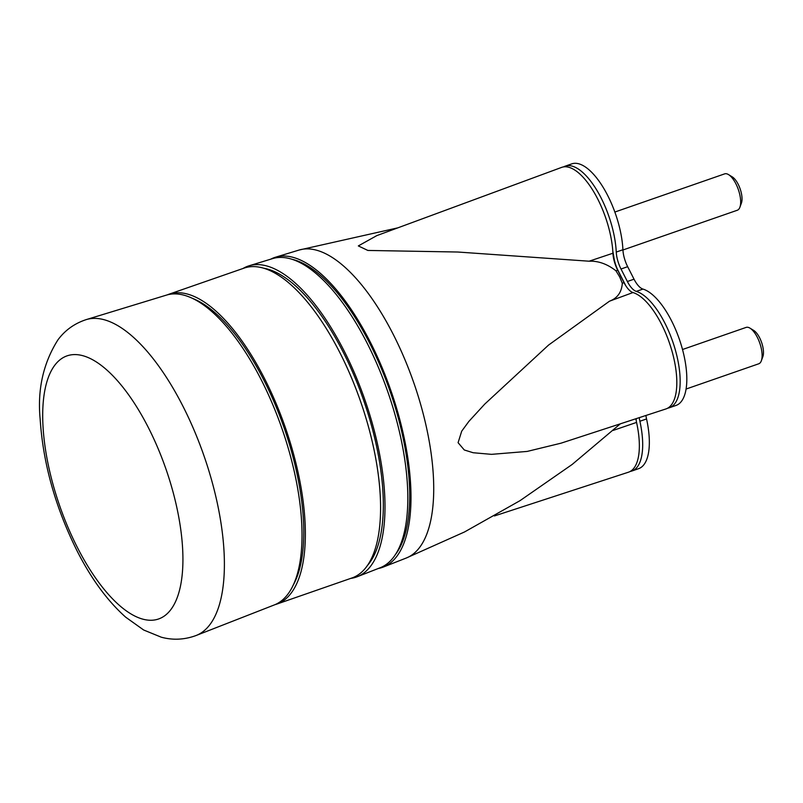 <?xml version="1.0" encoding="UTF-8"?>
<svg xmlns="http://www.w3.org/2000/svg" width="803" height="803" viewBox="0 0 803 803"><rect width="100%" height="100%" fill="white"/><g stroke="black" fill="none" stroke-linecap="round" stroke-linejoin="round"><path stroke-width="1.2" d="M196.083 635.514L274.255 604.96A164.053 66.187 -109.2 0 0 261.226 379.779A164.053 66.187 -109.2 0 0 166.542 295.082L86.272 319.594C74.559 323.428 65.113 330.184 57.936 339.86C43.262 363.107 37.329 389.505 40.15 419.066C43.051 463.331 55.367 507.285 77.098 550.918C91.241 578.792 107.441 600.885 125.71 617.196L143.667 630.004L161.283 637.201C172.916 640.332 184.519 639.77 196.083 635.514A167.255 67.482 -109.2 0 0 182.803 405.947A167.255 67.482 -109.2 0 0 86.272 319.594M292.854 585.758A160.971 64.953 -109.2 0 0 263.775 379.949A160.971 64.953 -109.2 0 0 193.041 298.606M274.937 604.679A164.053 66.187 -109.2 0 0 276.623 604.157A164.053 66.187 -109.2 0 0 264.558 378.614A164.053 66.187 -109.2 0 0 168.911 294.239A164.053 66.187 -109.2 0 0 167.265 294.872M276.623 604.157L351.844 578.009A164.053 66.187 -109.2 0 0 339.779 352.477A164.053 66.187 -109.2 0 0 244.122 268.102L168.911 294.239M367.192 565.734A161.353 65.103 -109.2 0 0 343.222 352.196A161.353 65.103 -109.2 0 0 263.775 268.212M350.72 578.401A164.625 66.428 -109.2 0 0 357.124 576.765A164.625 66.428 -109.2 0 0 344.055 350.791A164.625 66.428 -109.2 0 0 249.03 265.803A164.625 66.428 -109.2 0 0 242.998 268.493M357.124 576.765L380.1 567.781A163.682 66.047 -109.2 0 0 367.112 343.102A163.682 66.047 -109.2 0 0 272.639 258.596L249.03 265.803M395.136 554.893A161.544 65.184 -109.2 0 0 369.561 342.981A161.544 65.184 -109.2 0 0 292.422 259.379M378.323 568.484A164.053 66.187 -109.2 0 0 383.262 567.069A164.053 66.187 -109.2 0 0 370.193 341.897A164.053 66.187 -109.2 0 0 275.549 257.201A164.053 66.187 -109.2 0 0 270.802 259.148M622.305 283.268C621.683 292.242 617.407 298.214 609.487 301.195L548.539 345.089L484.771 404.07L468.872 421.404L461.695 431.191L458.081 442.674L464.285 449.971L473.148 452.731L491.516 454.347L527.169 451.427L561.006 443.186L665.868 408.968A61.61 24.863 -109.2 0 0 671.981 351.072A61.61 24.863 -109.2 0 0 632.965 292.543A19.252 7.769 70.8 0 1 624.041 282.656L617.678 270.159A19.252 7.769 70.8 0 1 612.93 253.226A61.61 24.863 -109.2 0 0 593.688 191.696A61.61 24.863 -109.2 0 0 561.628 167.395L376.788 235.62L358.329 245.919L367.864 250.446L457.79 252.022L589.111 261.206C598.335 260.814 607.279 264.006 615.931 270.782L619.645 276.834L622.305 283.268L624.041 282.656M494.407 515.958L628.398 472.224A61.61 24.863 -109.2 0 0 636.558 422.418A19.252 7.769 70.8 0 1 635.926 418.734M625.748 285.667L618.35 271.133A19.453 7.849 70.8 0 1 613.863 257.201A53.711 21.671 -109.2 0 0 612.809 251.148M636.227 420.752A53.711 21.671 -109.2 0 0 636.127 418.664M667.654 408.175A61.61 24.863 -109.2 0 0 669.371 407.743A61.61 24.863 -109.2 0 0 664.844 323.037A61.61 24.863 -109.2 0 0 636.297 291.389A19.252 7.769 70.8 0 1 627.374 281.502L621.01 269.005A19.252 7.769 70.8 0 1 616.252 252.062A61.61 24.863 -109.2 0 0 601.066 197.869A61.61 24.863 -109.2 0 0 565.131 166.171A61.61 24.863 -109.2 0 0 563.525 166.904M630.194 471.441A61.61 24.863 -109.2 0 0 631.911 471.01A61.61 24.863 -109.2 0 0 639.891 421.254A19.252 7.769 70.8 0 1 639.258 417.65M669.371 407.743L676.026 405.435A61.61 24.863 -109.2 0 0 671.499 320.728A61.61 24.863 -109.2 0 0 642.952 289.08A19.252 7.769 70.8 0 1 634.029 279.183L627.665 266.686A19.252 7.769 70.8 0 1 622.917 249.753A61.61 24.863 -109.2 0 0 607.72 195.551A61.61 24.863 -109.2 0 0 571.796 163.862L565.131 166.171M631.911 471.01L638.566 468.691A61.61 24.863 -109.2 0 0 646.545 418.945A19.252 7.769 70.8 0 1 645.933 415.472M622.927 249.994L737.305 210.245A19.252 7.769 -109.2 0 0 739.884 207.254A19.252 7.769 -109.2 0 0 735.889 183.777A19.252 7.769 -109.2 0 0 728.542 174.612A19.252 7.769 -109.2 0 0 724.657 173.87L614.847 212.042M739.884 207.254L741.41 203.139A15.478 6.243 -109.2 0 0 738.188 184.268A15.478 6.243 -109.2 0 0 732.286 176.901L728.542 174.612M686.043 389.053L758.745 363.789A19.252 7.769 -109.2 0 0 761.334 360.798A19.252 7.769 -109.2 0 0 757.329 337.31A19.252 7.769 -109.2 0 0 749.982 328.146A19.252 7.769 -109.2 0 0 746.097 327.413L682.5 349.516M761.334 360.798L762.85 356.683A15.478 6.243 -109.2 0 0 759.628 337.802A15.478 6.243 -109.2 0 0 753.726 330.434L749.982 328.146M173.247 606.014A139.321 56.21 -109.2 0 0 148.304 427.477A139.321 56.21 -109.2 0 0 52.386 368.818A139.321 56.21 -109.2 0 0 77.319 547.355A139.321 56.21 -109.2 0 0 173.247 606.014M620.338 423.823L572.168 464.455L520.033 500.65L464.495 531.977L406.147 558.075A163.069 65.796 -109.2 0 0 393.169 334.249A163.069 65.796 -109.2 0 0 299.087 250.044L397.897 227.831M613.111 430.428L636.558 422.418M615.931 270.782L617.678 270.159M589.111 261.206L612.93 253.226M609.487 301.195L632.965 292.543M636.297 291.389L642.952 289.08M621.01 269.005L627.665 266.686M627.374 281.502L634.029 279.183M639.891 421.254L646.545 418.945M616.252 252.062L622.917 249.753M406.147 558.075L383.262 567.069M299.087 250.044L275.549 257.201"/></g></svg>
